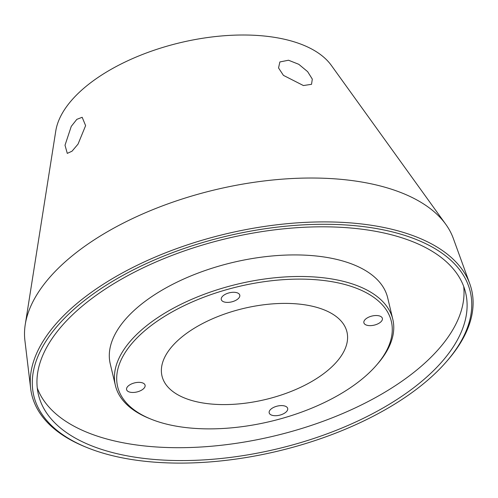 <?xml version="1.0" encoding="UTF-8"?>
<svg xmlns="http://www.w3.org/2000/svg" width="498" height="498" viewBox="0 0 498 498"><rect width="100%" height="100%" fill="white"/><g stroke="black" fill="none" stroke-linecap="round" stroke-linejoin="round"><path stroke-width="0.75" d="M272.904 397.578A95.062 46.824 -13.4 0 1 162.006 376.027A95.062 46.824 -13.4 0 1 236.058 310.41A95.062 46.824 -13.4 0 1 346.957 331.967A95.062 46.824 -13.4 0 1 272.904 397.578M65.014 145.229L71.258 126.386L76.823 119.352L82.17 117.285L85.619 125.633L78.037 144.115L72.029 151.193L67.286 153.384L65.014 145.229M303.406 85.544L283.43 75.366L278.544 67.952L279.87 61.951L288.51 60.227L298.788 64.304L307.633 71.65L312.308 79.107L311.53 84.318L303.406 85.544M130.464 459.318A224.349 110.506 166.6 0 0 446.438 361.673A224.349 110.506 166.6 0 0 373.587 228.072A224.349 110.506 166.6 0 0 86.72 298.781A224.349 110.506 166.6 0 0 86.602 447.397A224.349 110.506 166.6 0 0 130.464 459.318M86.602 447.397L84.977 446.737A226.08 111.359 -13.4 0 1 30.646 388.409A226.08 111.359 -13.4 0 1 141.195 263.361A226.08 111.359 -13.4 0 1 374.172 225.719A226.08 111.359 -13.4 0 1 469.788 283.792A226.08 111.359 -13.4 0 1 447.59 360.347L446.438 361.673M37.275 388.048A219.593 108.166 166.6 0 0 129.972 443.992A219.593 108.166 166.6 0 0 355.846 407.625A219.593 108.166 166.6 0 0 463.706 286.462M133.041 456.865A219.593 108.166 -13.4 0 1 38.408 394.584A219.593 108.166 -13.4 0 1 139.477 269.617A219.593 108.166 -13.4 0 1 371.01 230.518A219.593 108.166 -13.4 0 1 465.642 292.805A219.593 108.166 -13.4 0 1 364.573 417.772A219.593 108.166 -13.4 0 1 133.041 456.865M30.646 388.409L24.9 340.451A220.546 108.632 -13.4 0 1 25.255 324.515A220.546 108.632 -13.4 0 1 360.023 181.745A220.546 108.632 -13.4 0 1 445.791 224.324A220.546 108.632 -13.4 0 1 453.298 238.399L469.788 283.792M25.255 324.515L55.77 130.986A144.495 71.177 -13.4 0 1 275.101 37.443A144.495 71.177 -13.4 0 1 331.295 65.344L445.791 224.324M281.75 418.494A140.691 69.303 166.6 0 0 376.401 365.271A140.691 69.303 166.6 0 0 364.797 291.959A140.691 69.303 166.6 0 0 227.213 289.494A140.691 69.303 166.6 0 0 150.738 419.03A140.691 69.303 166.6 0 0 281.75 418.494M150.738 419.03L148.952 418.301A142.596 70.237 -13.4 0 1 115.387 385.433A142.596 70.237 -13.4 0 1 226.459 287.01A142.596 70.237 -13.4 0 1 392.81 319.336A142.596 70.237 -13.4 0 1 377.665 363.814L376.401 365.271M228.688 292.98A9.506 4.681 166.6 0 0 221.28 299.541A9.506 4.681 166.6 0 0 232.373 301.695A9.506 4.681 166.6 0 0 239.775 295.133A9.506 4.681 166.6 0 0 228.688 292.98M276.589 406.293A9.506 4.681 166.6 0 0 269.181 412.854A9.506 4.681 166.6 0 0 280.274 415.008A9.506 4.681 166.6 0 0 287.682 408.447A9.506 4.681 166.6 0 0 276.589 406.293M371.284 316.224A9.506 4.681 166.6 0 0 363.882 322.785A9.506 4.681 166.6 0 0 374.969 324.939A9.506 4.681 166.6 0 0 382.377 318.378A9.506 4.681 166.6 0 0 371.284 316.224M133.987 383.049A9.506 4.681 166.6 0 0 126.585 389.61A9.506 4.681 166.6 0 0 137.672 391.77A9.506 4.681 166.6 0 0 145.08 385.209A9.506 4.681 166.6 0 0 133.987 383.049M392.81 319.336L387.668 297.773A142.596 70.237 166.6 0 0 221.324 265.44A142.596 70.237 166.6 0 0 110.245 363.864L115.387 385.433"/></g></svg>
